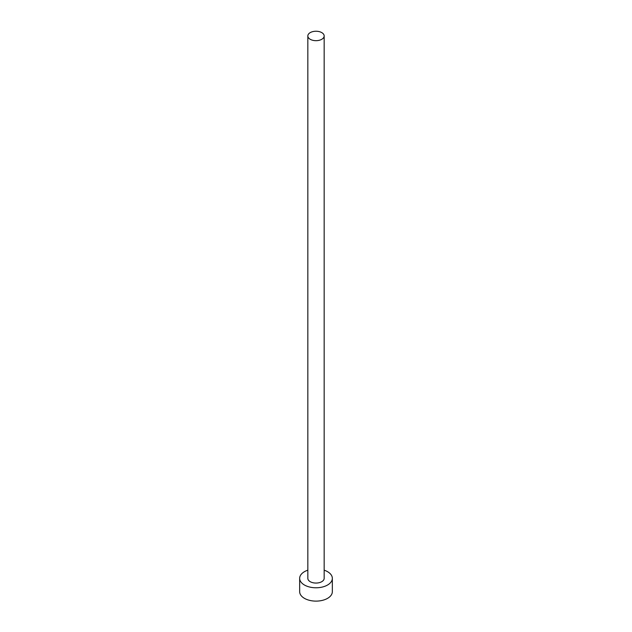 <?xml version="1.0" encoding="UTF-8"?>
<svg xmlns="http://www.w3.org/2000/svg" width="632" height="632" viewBox="0 0 632 632"><rect width="100%" height="100%" fill="white"/><g stroke="black" fill="none" stroke-linecap="round" stroke-linejoin="round"><path stroke-width="0.95" d="M310.225 39.295A8.169 4.716 0 0 0 319.128 40.314A8.169 4.716 0 0 0 324.169 35.953A8.169 4.716 0 0 0 321.775 32.619A8.169 4.716 0 0 0 312.872 31.6A8.169 4.716 0 0 0 307.831 35.953A8.169 4.716 0 0 0 310.225 39.295M307.831 35.953L307.831 578.351A8.169 4.716 0 0 0 310.225 581.685A8.169 4.716 0 0 0 319.128 582.704A8.169 4.716 0 0 0 324.169 578.351L324.169 35.953M307.831 570.183A16.337 9.433 0 0 0 299.663 578.351A16.337 9.433 0 0 0 304.45 585.019A16.337 9.433 0 0 0 322.249 587.065A16.337 9.433 0 0 0 332.337 578.351A16.337 9.433 0 0 0 327.55 571.683A16.337 9.433 0 0 0 324.169 570.183M299.663 578.351L299.663 591.686A16.337 9.433 0 0 0 304.45 598.354A16.337 9.433 0 0 0 322.249 600.4A16.337 9.433 0 0 0 332.337 591.686L332.337 578.351"/></g></svg>
